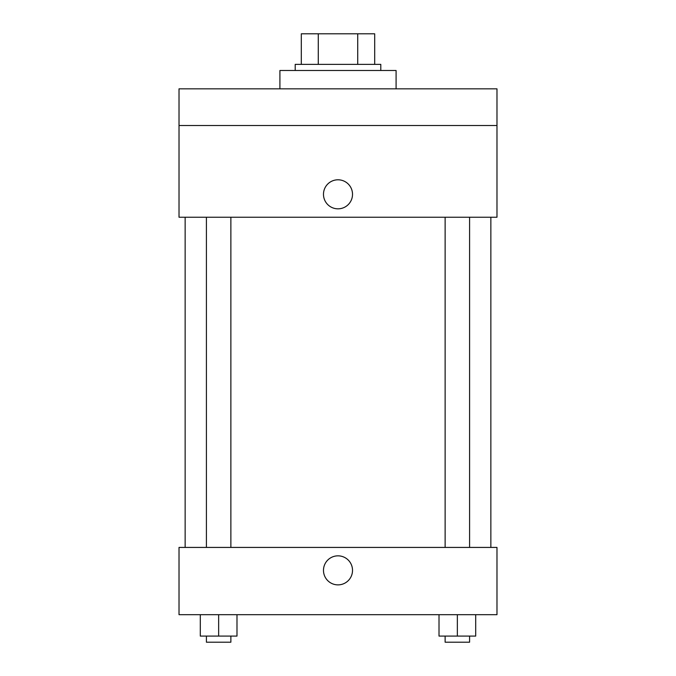 <?xml version="1.0" encoding="UTF-8"?>
<svg xmlns="http://www.w3.org/2000/svg" width="676" height="676" viewBox="0 0 676 676"><rect width="100%" height="100%" fill="white"/><g stroke="black" fill="none" stroke-linecap="round" stroke-linejoin="round"><path stroke-width="1.01" d="M318.278 64.372L318.278 33.8L301.31 33.8L301.31 64.372L301.31 33.8M318.278 33.8L374.69 33.8L374.69 64.372M357.722 64.372L357.722 33.8M295.201 70.49L295.201 64.372L380.799 64.372L380.799 70.49M396.085 88.835L396.085 70.49L279.915 70.49L279.915 88.835M179.022 88.835L496.978 88.835L496.978 125.516L179.022 125.516L179.022 88.835M496.978 125.516L496.978 217.241L179.022 217.241L179.022 125.516M338 208.833A14.526 14.526 0 0 1 325.426 187.049A14.526 14.526 0 0 1 350.574 187.049A14.526 14.526 0 0 1 338 208.833M179.022 547.425L496.978 547.425L496.978 614.687L179.022 614.687L179.022 547.425M338 584.875A14.526 14.526 0 0 1 325.426 563.091A14.526 14.526 0 0 1 350.574 563.091A14.526 14.526 0 0 1 338 584.875M439.011 614.687L439.011 636.082L475.701 636.082L475.701 614.687L475.701 636.082M457.356 636.082L457.356 614.687M469.583 636.082L469.583 642.2L445.129 642.2L445.129 636.082M200.299 614.687L200.299 636.082L236.989 636.082L236.989 614.687L236.989 636.082M218.644 636.082L218.644 614.687M230.871 636.082L230.871 642.2L206.417 642.2L206.417 636.082M490.86 547.425L490.86 217.241M185.139 547.425L185.139 217.241M445.129 217.241L445.129 547.425M469.583 217.241L469.583 547.425M230.871 547.425L230.871 217.241M206.417 547.425L206.417 217.241"/></g></svg>
